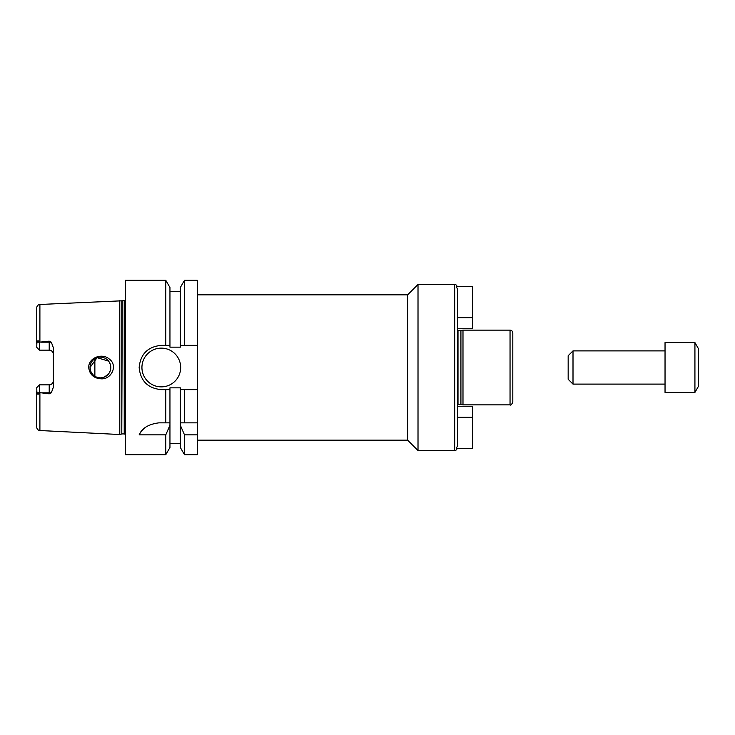 <?xml version="1.0" encoding="UTF-8"?>
<svg xmlns="http://www.w3.org/2000/svg" width="735" height="735" viewBox="0 0 735 735"><rect width="100%" height="100%" fill="white"/><g stroke="black" fill="none" stroke-linecap="round" stroke-linejoin="round"><path stroke-width="1.1" d="M458.006 330.686L458.006 404.314L460.918 404.314L460.918 330.686L457.455 330.539L457.455 328.747L472.678 328.747L472.678 317.676L457.455 317.676L457.455 288.974L457.455 446.026L456.306 448.322L472.678 448.322L472.678 417.324L457.455 417.324M472.678 417.324L472.678 406.253L457.455 406.253L457.455 404.461L458.006 404.314M457.455 288.974L456.306 286.678L472.678 286.678L472.678 317.676M512.809 362.658L512.809 340.489M512.809 392.784L512.809 372.342M197.283 294.845L407.631 294.845L418.013 284.463L418.013 450.537L454.689 450.537C455.369 450.913 456.279 450.169 457.4 448.322M407.631 294.845L407.631 440.155L418.013 450.537M418.013 284.463L454.689 284.463L454.689 450.537M460.918 330.686L462.986 330.134L462.986 404.866L510.044 404.866C510.678 405.601 511.597 404.673 512.809 402.1L512.809 332.9C512.644 331.219 511.725 330.3 510.044 330.134L510.044 404.866M462.986 330.134L510.044 330.134M197.283 389.642L180.332 389.642L180.332 387.841L169.95 387.841L169.95 389.642L161.296 389.642C147.854 388.328 140.468 380.95 139.154 367.5C140.468 354.05 147.854 346.672 161.296 345.358L169.95 345.358L169.95 347.159L180.332 347.159L180.332 287.514L184.485 280.311L197.283 280.311L197.283 454.689L184.485 454.689L184.485 434.854L180.332 425.234L180.332 447.486L184.485 454.689M100.925 378.801C93.694 378.268 89.615 374.501 88.696 367.5C88.531 357.458 102.422 352.662 109.46 359.185C118.197 365.653 111.242 379.811 100.925 378.801M90.028 367.5A10.382 10.382 0 0 0 105.601 376.485A10.382 10.382 0 0 0 105.601 358.515A10.382 10.382 0 0 0 90.028 367.5L90.818 371.478L93.069 374.841L96.432 377.092L100.41 377.882L104.388 377.092L108.615 373.858C111.499 369.622 111.499 365.378 108.615 361.142L97.075 357.669L90.028 367.5M36.75 387.621L39.515 384.855L38.964 385.406L39.515 384.855L39.396 392.821C38.385 394.677 37.549 394.677 36.897 392.821L36.75 387.621L39.515 384.855L49.208 384.855A4.153 4.153 0 0 0 53.361 380.702C53.15 383.183 51.762 384.57 49.208 384.855L49.208 392.821L51.312 392.821L53.361 387.253L53.361 347.747L51.312 342.179L49.208 341.141L49.208 350.145C51.762 350.43 53.15 351.817 53.361 354.298A4.153 4.153 0 0 0 49.208 350.145L39.515 350.145L36.75 347.379L36.897 342.179C37.549 340.323 38.385 340.323 39.396 342.179L49.208 341.141M125.317 300.652L39.901 304.474C37.972 304.74 36.925 305.852 36.75 307.79L36.75 343.704M40.774 392.821L49.208 392.821L49.208 393.859L39.515 392.619M36.75 391.296L36.75 427.21C36.925 429.148 37.972 430.26 39.901 430.526L119.787 434.523L119.787 300.477M49.208 393.859L51.312 392.821M36.75 347.379L39.515 350.145L39.515 342.381M169.95 389.642L169.95 425.234L165.788 434.854L165.788 454.689L125.317 454.689L125.317 280.311L165.788 280.311L165.788 345.358M165.788 434.854L139.154 434.854C142.02 428.174 148.58 424.178 158.843 422.855L169.95 422.855M165.788 389.642L165.788 422.855M169.95 425.234L169.95 447.486L165.788 454.689M180.332 425.234L180.332 422.855L197.283 422.855M180.332 389.642L180.332 422.855M197.283 434.854L184.485 434.854M144.914 427.788A22.142 22.142 0 0 0 139.154 434.854M184.485 389.642L184.485 422.855M184.485 280.311L184.485 345.358L197.283 345.358M180.332 345.358L184.485 345.358M165.788 280.311L169.95 287.514L169.95 345.358M180.672 367.5A19.376 19.376 0 0 1 151.612 384.276A19.376 19.376 0 0 1 151.612 350.724A19.376 19.376 0 0 1 180.672 367.5M94.87 358.726L94.87 376.274M665.037 342.593L665.037 392.407L694.924 392.407L694.924 342.593L665.037 342.593M694.924 342.593L698.25 348.344L698.25 386.656L694.924 392.407M573.006 384.111L573.006 350.889L568.164 355.74L568.164 379.26L573.006 384.111L665.037 384.111M573.006 350.889L665.037 350.889M39.901 304.474L39.901 342.28M36.897 392.821L39.396 392.821M39.901 392.72L39.901 430.526M36.897 342.179L39.396 342.179M40.774 342.179L51.312 342.179M49.208 384.855A4.153 4.153 0 0 0 53.361 380.702M121.789 301.019L121.789 433.981L119.787 434.523M122.221 301.074L121.789 433.981M124.215 301.074L124.215 433.926L125.317 434.348M454.689 284.463C455.369 284.087 456.279 284.831 457.4 286.678M460.918 404.314L462.986 404.866M197.283 440.155L407.631 440.155M169.95 443.618L180.332 443.618M169.95 291.382L180.332 291.382M122.221 433.926L124.215 433.926"/></g></svg>
